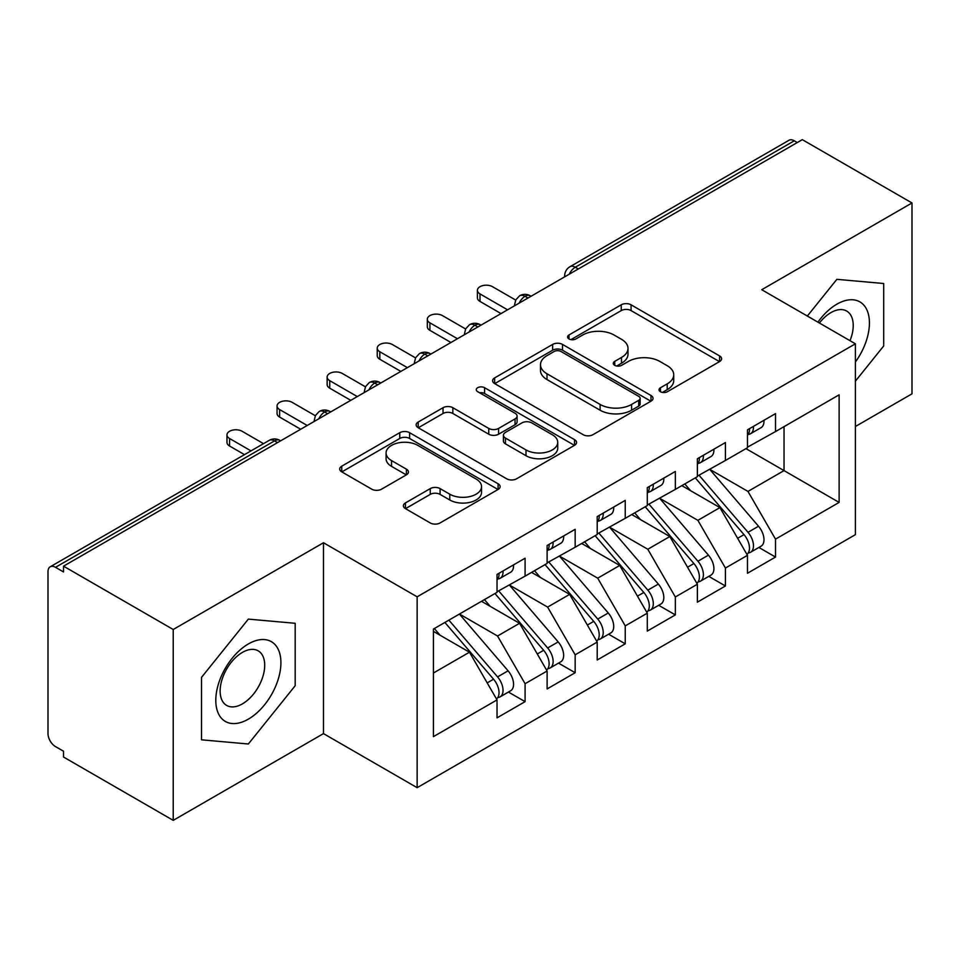 <?xml version="1.0" encoding="UTF-8"?>
<svg xmlns="http://www.w3.org/2000/svg" width="960" height="960" viewBox="0 0 960 960"><rect width="100%" height="100%" fill="white"/><g stroke="black" fill="none" stroke-linecap="round" stroke-linejoin="round"><path stroke-width="1.44" d="M660.456 391.74A4.872 2.808 0 0 0 667.332 391.74L719.568 361.584A6.948 4.02 0 0 0 721.608 358.74A6.948 4.02 0 0 0 719.568 355.908L631.08 304.812A6.948 4.02 0 0 0 621.24 304.812L569.004 334.968A4.872 2.808 0 0 0 567.588 336.96A4.872 2.808 0 0 0 569.004 338.94A4.872 2.808 0 0 0 575.892 338.94L582.648 335.04A22.248 12.84 0 0 1 614.112 335.04L621.492 339.3A22.248 12.84 0 0 1 628.008 348.384A22.248 12.84 0 0 1 621.492 357.468L614.736 361.368A4.872 2.808 0 0 0 613.308 363.36A4.872 2.808 0 0 0 614.736 365.34A4.872 2.808 0 0 0 621.612 365.34L628.38 361.44A22.248 12.84 0 0 1 659.844 361.44L667.212 365.7A22.248 12.84 0 0 1 673.728 374.784A22.248 12.84 0 0 1 667.212 383.868L660.456 387.768A4.872 2.808 0 0 0 659.028 389.748A4.872 2.808 0 0 0 660.456 391.74L660.456 387.768M405.42 502.932A6.948 4.02 0 0 0 403.38 505.776A6.948 4.02 0 0 0 405.42 508.608L430.248 522.948A6.948 4.02 0 0 0 440.076 522.948L498.096 489.456A6.948 4.02 0 0 0 500.124 486.612A6.948 4.02 0 0 0 498.096 483.78L409.596 432.684A6.948 4.02 0 0 0 399.768 432.684L341.748 466.176A6.948 4.02 0 0 0 339.708 469.02A6.948 4.02 0 0 0 341.748 471.852L371.736 489.168A6.948 4.02 0 0 0 381.576 489.168L406.404 474.84A6.948 4.02 0 0 0 408.432 471.996A6.948 4.02 0 0 0 406.404 469.164L391.524 460.572A18.6 10.74 0 0 1 386.076 452.976A18.6 10.74 0 0 1 397.56 443.064A18.6 10.74 0 0 1 417.828 445.392L476.088 479.016A18.6 10.74 0 0 1 481.536 486.612A18.6 10.74 0 0 1 470.052 496.536A18.6 10.74 0 0 1 449.784 494.208L440.076 488.604A6.948 4.02 0 0 0 430.248 488.604L405.42 502.932L405.42 508.608M855.396 426.504L912 393.828L912 202.968L802.308 139.644L63.528 566.172L63.528 571.956L55.512 567.324A10.62 6.132 -120 0 0 50.196 566.808A10.62 6.132 -120 0 0 48 571.668L48 733.608A10.62 6.132 -120 0 0 55.512 746.616L63.528 751.248L63.528 757.032L173.22 820.356L323.484 733.608L417.144 787.68L417.144 596.82L323.484 542.748L173.22 629.496L63.528 566.172M912 202.968L761.736 289.716L855.396 343.8L417.144 596.82M583.14 434.676A6.948 4.02 0 0 0 592.98 434.676L650.988 401.172A6.948 4.02 0 0 0 653.028 398.34A6.948 4.02 0 0 0 650.988 395.496L562.5 344.412A6.948 4.02 0 0 0 552.66 344.412L494.652 377.904A6.948 4.02 0 0 0 492.612 380.736A6.948 4.02 0 0 0 494.652 383.58L583.14 434.676M479.628 392.796A4.872 2.808 0 0 1 484.572 393.48L484.572 387.696L574.536 439.644A6.948 4.02 0 0 1 576.576 442.476A6.948 4.02 0 0 1 574.536 445.32L516.528 478.812A6.948 4.02 0 0 1 506.7 478.812L418.2 427.716L418.2 422.04A6.948 4.02 0 0 0 416.16 424.884A6.948 4.02 0 0 0 418.2 427.716M418.2 422.04L443.028 407.712A6.948 4.02 0 0 1 452.856 407.712L488.748 428.424A6.948 4.02 0 0 0 498.588 428.424L515.052 418.92A6.948 4.02 0 0 0 517.092 416.076A6.948 4.02 0 0 0 515.052 413.244L477.684 391.668A4.872 2.808 0 0 1 476.268 389.676A4.872 2.808 0 0 1 479.268 387.084A4.872 2.808 0 0 1 484.572 387.696M417.144 787.68L855.396 534.66L855.396 343.8M745.956 448.62L839.124 502.416L839.124 394.836L775.512 431.568L775.512 413.628L747.468 429.828L747.468 447.756L725.424 460.476L725.424 442.548L697.38 458.748L697.38 476.676L675.336 489.396L675.336 471.468L647.292 487.668L647.292 505.596L625.248 518.316L625.248 500.388L597.204 516.576L597.204 534.504L575.16 547.236L575.16 529.308L547.116 545.496L547.116 563.424L525.084 576.144L525.084 558.216L497.028 574.416L497.028 592.344L433.416 629.064L433.416 736.644L497.028 699.912L469.476 652.2L433.416 631.38M839.124 502.416L775.512 539.136L747.96 491.424L709.896 469.44M758.868 547.452L775.512 557.064L775.512 539.136M775.512 557.064L747.468 573.264L747.468 555.336L725.424 568.056L697.884 520.344L659.808 498.36M708.78 576.372L725.424 585.984L725.424 568.056M725.424 585.984L697.38 602.172L697.38 584.244L675.336 596.976L647.796 549.252L609.72 527.28M658.692 605.292L675.336 614.904L675.336 596.976M675.336 614.904L647.292 631.092L647.292 613.164L625.248 625.884L597.708 578.172L559.632 556.2M608.604 634.212L625.248 643.824L625.248 625.884M625.248 643.824L597.204 660.012L597.204 642.084L575.16 654.804L547.62 607.092L509.556 585.12M558.516 663.12L575.16 672.732L575.16 654.804M575.16 672.732L547.116 688.932L547.116 671.004L525.084 683.724L497.532 636.012L459.468 614.028M508.428 692.04L525.084 701.652L525.084 683.724M525.084 701.652L497.028 717.852L497.028 699.912M497.028 591.768L525.084 576.144M433.416 673.02L469.476 652.2M547.116 562.848L575.16 547.236M497.532 636.012L519.564 623.292L481.5 601.308M547.116 671.004L519.564 623.292M597.204 533.928L625.248 518.316M547.62 607.092L569.652 594.372L531.588 572.388M597.204 642.084L569.652 594.372M647.292 505.008L675.336 489.396M597.708 578.172L619.74 565.452L581.676 543.468M647.292 613.164L619.74 565.452M697.38 476.1L725.424 460.476M647.796 549.252L669.828 536.532L631.764 514.56M697.38 584.244L669.828 536.532M797.304 142.536L794.292 140.796L575.292 267.24L578.292 268.968M569.28 274.176A10.62 6.132 120 0 1 575.292 267.24A10.62 6.132 60 0 0 569.976 266.712L788.988 140.268A10.62 6.132 60 0 1 794.292 140.796M747.468 447.18L775.512 431.568M747.96 491.424L784.032 470.604L784.032 426.648L839.124 394.836M697.884 520.344L719.916 507.612L681.852 485.64M747.468 555.336L719.916 507.612M173.22 629.496L173.22 820.356M836.868 279.336L807.348 316.056L836.868 279.336L883.704 283.512L836.868 279.336M883.704 345.96L883.704 283.512L883.704 345.96L855.396 381.168L883.704 345.96M323.484 733.608L323.484 542.748M295.176 685.74L295.176 623.292L248.352 619.116L201.516 677.376L201.516 739.812L248.352 744L295.176 685.74L248.352 744L201.516 739.812L201.516 677.376L248.352 619.116L295.176 623.292L295.176 685.74M527.964 298.032L524.952 296.304A10.62 6.132 -120 0 0 519.636 295.776A10.62 6.132 -120 0 0 519.516 295.848L515.796 299.88L514.572 304.824A10.62 6.132 0 0 0 514.68 305.7M477.876 326.952L474.864 325.224A10.62 6.132 -120 0 0 469.548 324.696A10.62 6.132 -120 0 0 469.428 324.768L465.708 328.8L464.484 333.744A10.62 6.132 0 0 0 464.592 334.62M427.788 355.872L424.776 354.132A10.62 6.132 -120 0 0 419.472 353.604A10.62 6.132 -120 0 0 419.34 353.688L415.62 357.72L414.396 362.664A10.62 6.132 0 0 0 414.504 363.54M377.7 384.792L374.688 383.052A10.62 6.132 -120 0 0 369.384 382.524A10.62 6.132 -120 0 0 369.252 382.596L365.532 386.64L364.308 391.584A10.62 6.132 0 0 0 364.416 392.448M327.612 413.7L324.6 411.972A10.62 6.132 -120 0 0 319.296 411.444A10.62 6.132 -120 0 0 319.164 411.516L315.444 415.548L314.232 420.504A10.62 6.132 0 0 0 314.34 421.368M662.4 392.424L667.212 389.652A22.248 12.84 0 0 0 673.728 380.568L673.728 374.784M628.008 348.384L628.008 354.168A22.248 12.84 0 0 1 621.492 363.252L616.68 366.024M719.484 361.632L631.08 310.596A6.948 4.02 0 0 0 621.24 310.596L570.96 339.636M650.892 401.232L562.5 350.196A6.948 4.02 0 0 0 552.66 350.196L494.736 383.628M638.7 400.332A4.872 2.808 0 0 0 640.128 398.34A4.872 2.808 0 0 0 638.7 396.348L561.024 351.504A4.872 2.808 0 0 0 554.136 351.504L547.008 355.62A22.248 12.84 0 0 0 540.492 364.704A22.248 12.84 0 0 0 547.008 373.788L600.108 404.436A22.248 12.84 0 0 0 631.572 404.436L638.7 400.332L638.7 406.104A4.872 2.808 0 0 0 640.128 404.124L640.128 398.34M540.492 364.704L540.492 370.488A22.248 12.84 0 0 0 547.008 379.572L547.008 373.788M638.7 406.104L631.572 410.22A22.248 12.84 0 0 1 600.108 410.22L547.008 379.572M418.296 427.776L443.028 413.484L443.028 407.712M517.092 416.076L517.092 421.86A6.948 4.02 0 0 1 515.052 424.704L498.588 434.208A6.948 4.02 0 0 1 488.748 434.208L452.856 413.484A6.948 4.02 0 0 0 443.028 413.484M484.572 393.48L574.452 445.368M525.996 449.928A18.6 10.74 0 0 0 546.264 452.256A18.6 10.74 0 0 0 557.736 442.332A18.6 10.74 0 0 0 552.288 434.748L531.768 422.892A6.948 4.02 0 0 0 521.94 422.892L505.464 432.396A6.948 4.02 0 0 0 503.424 435.24A6.948 4.02 0 0 0 505.464 438.072L525.996 449.928L525.996 455.712A18.6 10.74 0 0 0 546.264 458.04A18.6 10.74 0 0 0 557.736 448.116L557.736 442.332M503.424 435.24L503.424 441.024A6.948 4.02 0 0 0 505.464 443.856L505.464 438.072M525.996 455.712L505.464 443.856M481.536 486.612L481.536 492.396A18.6 10.74 0 0 1 470.052 502.32A18.6 10.74 0 0 1 449.784 499.992L440.076 494.388A6.948 4.02 0 0 0 430.248 494.388L405.504 508.668M386.076 452.976L386.076 458.76A18.6 10.74 0 0 0 391.524 466.356L391.524 460.572M406.308 474.888L391.524 466.356M498 489.504L409.596 438.468A6.948 4.02 0 0 0 399.768 438.468L341.844 471.912M699.312 475.56L748.008 532.308A14.172 8.184 60 0 1 753.48 545.772A14.172 8.184 60 0 1 750.54 552.264L761.064 546.192A14.172 8.184 -120 0 0 763.992 539.7A14.172 8.184 -120 0 0 758.52 526.236L709.836 469.476M750.54 552.264A14.172 8.184 60 0 1 748.248 552.912M695.304 477.864L744 534.624A14.172 8.184 60 0 1 749.472 548.088A14.172 8.184 60 0 1 746.892 554.34M690.564 490.668L684.792 483.936M747.468 435.336A14.172 8.184 -120 0 0 749.472 429.552A14.172 8.184 -120 0 0 749.436 428.688M748.248 434.376A14.172 8.184 -120 0 0 750.54 433.728A14.172 8.184 -120 0 0 753.48 427.236A14.172 8.184 -120 0 0 753.444 426.372M763.968 420.3A14.172 8.184 60 0 1 763.992 421.164A14.172 8.184 60 0 1 761.064 427.656L750.54 433.728M515.7 300.072L492.516 286.692A8.856 5.112 -0 0 0 482.868 285.576A8.856 5.112 -0 0 0 477.408 290.304A8.856 5.112 -0 0 0 480 293.916L480 301.44A8.856 5.112 180 0 1 477.408 297.816L477.408 290.304M501.036 313.584L480 301.44M507.552 309.816L480 293.916M649.224 504.468L697.92 561.228A14.172 8.184 60 0 1 703.392 574.692A14.172 8.184 60 0 1 700.452 581.184L710.976 575.1A14.172 8.184 -120 0 0 713.904 568.62A14.172 8.184 -120 0 0 708.432 555.156L659.748 498.396M700.452 581.184A14.172 8.184 60 0 1 698.16 581.832M645.228 506.784L693.912 563.544A14.172 8.184 60 0 1 699.384 577.008A14.172 8.184 60 0 1 696.804 583.26M640.476 519.588L634.704 512.856M599.148 533.388L647.832 590.148A14.172 8.184 60 0 1 653.304 603.612A14.172 8.184 60 0 1 650.364 610.092L660.888 604.02A14.172 8.184 -120 0 0 663.816 597.54A14.172 8.184 -120 0 0 658.344 584.076L609.66 527.316M650.364 610.092A14.172 8.184 60 0 1 648.072 610.752M595.14 535.704L643.824 592.464A14.172 8.184 60 0 1 649.296 605.928A14.172 8.184 60 0 1 646.716 612.18M590.388 548.508L584.616 541.776M549.06 562.308L597.744 619.068A14.172 8.184 60 0 1 603.216 632.532A14.172 8.184 60 0 1 600.276 639.012L610.8 632.94A14.172 8.184 -120 0 0 613.728 626.46A14.172 8.184 -120 0 0 608.268 612.996L559.572 556.236M600.276 639.012A14.172 8.184 60 0 1 597.984 639.672M545.052 564.624L593.736 621.372A14.172 8.184 60 0 1 599.208 634.836A14.172 8.184 60 0 1 596.628 641.1M540.3 577.416L534.528 570.696M498.972 591.228L547.656 647.976A14.172 8.184 60 0 1 553.128 661.44A14.172 8.184 60 0 1 550.188 667.932L560.712 661.86A14.172 8.184 -120 0 0 563.64 655.368A14.172 8.184 -120 0 0 558.18 641.904L509.484 585.156M550.188 667.932A14.172 8.184 60 0 1 547.896 668.592M494.964 593.532L543.648 650.292A14.172 8.184 60 0 1 549.12 663.756A14.172 8.184 60 0 1 546.552 670.008M490.212 606.336L484.44 599.616M697.38 464.256A14.172 8.184 -120 0 0 699.384 458.472A14.172 8.184 -120 0 0 699.348 457.608M698.16 463.296A14.172 8.184 -120 0 0 700.452 462.636A14.172 8.184 -120 0 0 703.392 456.156A14.172 8.184 -120 0 0 703.356 455.292M713.88 449.22A14.172 8.184 60 0 1 713.904 450.084A14.172 8.184 60 0 1 710.976 456.564L700.452 462.636M465.612 328.98L442.44 315.6A8.856 5.112 -0 0 0 432.78 314.496A8.856 5.112 -0 0 0 427.32 319.224A8.856 5.112 -0 0 0 429.912 322.836L429.912 330.348A8.856 5.112 180 0 1 427.32 326.736L427.32 319.224M450.948 342.492L429.912 330.348M457.464 338.736L429.912 322.836M647.292 493.164A14.172 8.184 -120 0 0 649.296 487.38A14.172 8.184 -120 0 0 649.272 486.516M648.072 492.216A14.172 8.184 -120 0 0 650.364 491.556A14.172 8.184 -120 0 0 653.304 485.076A14.172 8.184 -120 0 0 653.268 484.212M663.792 478.14A14.172 8.184 60 0 1 663.816 479.004A14.172 8.184 60 0 1 660.888 485.484L650.364 491.556M415.524 357.9L392.352 344.52A8.856 5.112 -0 0 0 382.704 343.416A8.856 5.112 -0 0 0 377.232 348.132A8.856 5.112 -0 0 0 379.824 351.756L379.824 359.268A8.856 5.112 180 0 1 377.232 355.656L377.232 348.132M400.86 371.412L379.824 359.268M407.376 367.656L379.824 351.756M597.204 522.084A14.172 8.184 -120 0 0 599.208 516.3A14.172 8.184 -120 0 0 599.184 515.436M597.984 521.136A14.172 8.184 -120 0 0 600.276 520.476A14.172 8.184 -120 0 0 603.216 513.984A14.172 8.184 -120 0 0 603.192 513.12M613.704 507.048A14.172 8.184 60 0 1 613.728 507.912A14.172 8.184 60 0 1 610.8 514.404L600.276 520.476M365.436 386.82L342.264 373.44A8.856 5.112 -0 0 0 332.616 372.336A8.856 5.112 -0 0 0 327.144 377.052A8.856 5.112 -0 0 0 329.736 380.664L329.736 388.188A8.856 5.112 180 0 1 327.144 384.576L327.144 377.052M350.772 400.332L329.736 388.188M357.288 396.576L329.736 380.664M547.116 551.004A14.172 8.184 -120 0 0 549.12 545.22A14.172 8.184 -120 0 0 549.096 544.356M547.896 550.044A14.172 8.184 -120 0 0 550.188 549.396A14.172 8.184 -120 0 0 553.128 542.904A14.172 8.184 -120 0 0 553.104 542.04M563.616 535.968A14.172 8.184 60 0 1 563.64 536.832A14.172 8.184 60 0 1 560.712 543.324L550.188 549.396M315.348 415.74L292.176 402.36A8.856 5.112 -0 0 0 282.528 401.244A8.856 5.112 -0 0 0 277.056 405.972A8.856 5.112 -0 0 0 279.648 409.584L279.648 417.108A8.856 5.112 180 0 1 277.056 413.484L277.056 405.972M300.684 429.252L279.648 417.108M307.2 425.484L279.648 409.584M855.396 361.98A46.044 26.58 120 0 0 867.948 312.624A46.044 26.58 120 0 0 836.868 304.176A46.044 26.58 120 0 0 817.92 322.152M850.008 340.68A31.524 18.204 120 0 0 846.696 311.052A31.524 18.204 120 0 0 830.94 312.612A31.524 18.204 120 0 0 819.396 323.004M248.352 719.148A46.044 26.58 120 0 0 280.908 662.76A46.044 26.58 120 0 0 248.352 643.956A46.044 26.58 120 0 0 215.796 700.356A46.044 26.58 120 0 0 248.352 719.148M242.424 703.872A31.524 18.204 120 0 0 263.016 676.092A31.524 18.204 120 0 0 258.18 650.832A31.524 18.204 120 0 0 242.424 652.392A31.524 18.204 120 0 0 221.832 680.172A31.524 18.204 120 0 0 226.656 705.432A31.524 18.204 120 0 0 242.424 703.872M448.884 620.136L497.568 676.896A14.172 8.184 60 0 1 503.04 690.36A14.172 8.184 60 0 1 500.1 696.852L510.624 690.78A14.172 8.184 -120 0 0 513.564 684.288A14.172 8.184 -120 0 0 508.092 670.824L459.396 614.064M500.1 696.852A14.172 8.184 60 0 1 497.808 697.5M444.876 622.452L493.56 679.212A14.172 8.184 60 0 1 499.032 692.676A14.172 8.184 60 0 1 496.464 698.928M440.124 635.256L434.352 628.524M497.028 579.924A14.172 8.184 -120 0 0 499.032 574.14A14.172 8.184 -120 0 0 499.008 573.276M497.808 578.964A14.172 8.184 -120 0 0 500.1 578.304A14.172 8.184 -120 0 0 503.04 571.824A14.172 8.184 -120 0 0 503.016 570.96M513.528 564.888A14.172 8.184 60 0 1 513.564 565.752A14.172 8.184 60 0 1 510.624 572.232L500.1 578.304M263.52 443.652L242.088 431.268A8.856 5.112 -0 0 0 232.44 430.164A8.856 5.112 -0 0 0 226.968 434.892A8.856 5.112 -0 0 0 229.56 438.504L229.56 446.016A8.856 5.112 180 0 1 226.968 442.404L226.968 434.892M244.488 454.632L229.56 446.016M250.992 450.876L229.56 438.504M277.524 442.62L274.524 440.892L55.512 567.324M280.632 440.832L279.828 440.364A10.62 6.132 120 0 0 274.524 440.892A10.62 6.132 -120 0 0 269.208 440.364L50.196 566.808M531.072 296.244L530.268 295.776A10.62 6.132 120 0 0 524.952 296.304A10.62 6.132 120 0 0 519.192 303.096M564.66 276.84L564.66 275.916A10.62 6.132 0 0 0 564.768 276.78M480.984 325.152L480.18 324.696A10.62 6.132 120 0 0 474.864 325.224A10.62 6.132 120 0 0 469.104 332.016M430.896 354.072L430.092 353.604A10.62 6.132 120 0 0 424.776 354.132A10.62 6.132 120 0 0 419.016 360.936M380.808 382.992L380.004 382.524A10.62 6.132 120 0 0 374.688 383.052A10.62 6.132 120 0 0 368.928 389.856M330.72 411.912L329.916 411.444A10.62 6.132 120 0 0 324.6 411.972A10.62 6.132 120 0 0 318.84 418.764M667.212 389.652L667.212 383.868M614.736 365.34L614.736 361.368M621.492 363.252L621.492 357.468M569.004 338.94L569.004 334.968M621.24 310.596L621.24 304.812M631.08 310.596L631.08 304.812M719.568 361.584L719.568 355.908M494.652 383.58L494.652 377.904M552.66 350.196L552.66 344.412M562.5 350.196L562.5 344.412M650.988 401.172L650.988 395.496M600.108 410.22L600.108 404.436M631.572 410.22L631.572 404.436M452.856 413.484L452.856 407.712M488.748 434.208L488.748 428.424M498.588 434.208L498.588 428.424M515.052 424.704L515.052 418.92M574.536 445.32L574.536 439.644M430.248 494.388L430.248 488.604M440.076 494.388L440.076 488.604M449.784 499.992L449.784 494.208M406.404 474.84L406.404 469.164M341.748 471.852L341.748 466.176M399.768 438.468L399.768 432.684M409.596 438.468L409.596 432.684M498.096 489.456L498.096 483.78M744 534.624L737.628 538.296M758.52 526.236L748.008 532.308M693.912 563.544L687.54 567.216M708.432 555.156L697.92 561.228M643.824 592.464L637.452 596.136M658.344 584.076L647.832 590.148M593.736 621.372L587.376 625.056M608.268 612.996L597.744 619.068M543.648 650.292L537.288 653.976M558.18 641.904L547.656 647.976M493.56 679.212L487.2 682.884M508.092 670.824L497.568 676.896M530.268 295.776A10.62 10.62 0 0 0 519.636 295.776M569.976 266.712A10.62 10.62 0 0 0 564.66 275.916M480.18 324.696A10.62 10.62 0 0 0 469.548 324.696M514.572 304.824L514.572 305.76M430.092 353.604A10.62 10.62 0 0 0 419.472 353.604M464.484 333.744L464.484 334.68M380.004 382.524A10.62 10.62 0 0 0 369.384 382.524M414.396 362.664L414.396 363.6M329.916 411.444A10.62 10.62 0 0 0 319.296 411.444M364.308 391.584L364.308 392.52M279.828 440.364A10.62 10.62 0 0 0 269.208 440.364M314.232 420.504L314.232 421.428"/></g></svg>
